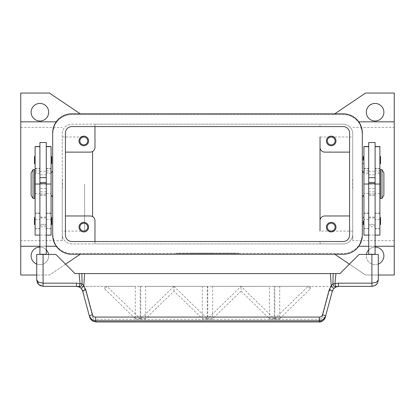 <?xml version="1.0" encoding="UTF-8"?>
<svg xmlns="http://www.w3.org/2000/svg" width="415" height="415" viewBox="0 0 415 415"><rect width="100%" height="100%" fill="white"/><g stroke="black" fill="none" stroke-linecap="round" stroke-linejoin="round"><path stroke-width="0.31" stroke-dasharray="2.08 1.56" d="M375.098 225.065L368.712 225.065L368.712 217.081L375.098 217.081L375.098 225.065L375.098 217.081M368.712 217.88L375.098 217.88L375.098 224.266L368.712 224.266L368.712 217.88L368.712 224.266M375.098 224.266L375.098 217.88M368.712 217.081L368.712 225.065M71.826 126.58A6.386 6.386 0 0 0 65.44 132.966L65.44 235.118A6.386 6.386 0 0 0 71.826 241.504L343.174 241.504A6.386 6.386 0 0 0 349.56 235.118L349.56 132.966A6.386 6.386 0 0 0 343.174 126.58L71.826 126.58M71.826 113.809A19.152 19.152 0 0 0 52.674 132.966L52.674 235.118A19.152 19.152 0 0 0 71.826 254.271L343.174 254.271A19.152 19.152 0 0 0 362.326 235.118L362.326 132.966A19.152 19.152 0 0 0 343.174 113.809L71.826 113.809M39.902 225.065L46.288 225.065L46.288 217.081L39.902 217.081L39.902 225.065L39.902 217.081M46.288 217.88L39.902 217.88L39.902 224.266L46.288 224.266L46.288 217.88L46.288 224.266M39.902 224.266L39.902 217.88M46.288 217.081L46.288 225.065M31.125 112.216A8.777 8.777 0 0 0 39.902 120.993A8.777 8.777 0 0 0 48.685 112.216A8.777 8.777 0 0 0 39.902 103.434A8.777 8.777 0 0 0 31.125 112.216M48.565 254.431A8.777 8.777 0 0 1 48.685 255.868A8.777 8.777 0 0 0 39.902 247.091A8.777 8.777 0 0 0 31.125 255.868A8.777 8.777 0 0 0 39.902 264.646A8.777 8.777 0 0 0 48.685 255.868A8.777 8.777 0 0 1 36.712 264.049M378.288 264.049A8.777 8.777 0 0 1 366.315 255.868A8.777 8.777 0 0 0 375.098 264.646A8.777 8.777 0 0 0 383.875 255.868A8.777 8.777 0 0 0 375.098 247.091A8.777 8.777 0 0 0 366.315 255.868A8.777 8.777 0 0 1 366.435 254.431M366.315 112.216A8.777 8.777 0 0 0 375.098 120.993A8.777 8.777 0 0 0 383.875 112.216A8.777 8.777 0 0 0 375.098 103.434A8.777 8.777 0 0 0 366.315 112.216M335.128 140.944A3.927 3.927 0 0 1 331.201 144.871A3.927 3.927 0 0 1 327.274 140.944A3.927 3.927 0 0 1 331.201 137.017A3.927 3.927 0 0 1 335.128 140.944M326.413 140.944A4.788 4.788 0 0 0 331.201 145.732A4.788 4.788 0 0 0 335.989 140.944A4.788 4.788 0 0 0 331.201 136.156A4.788 4.788 0 0 0 326.413 140.944M87.726 227.14A3.927 3.927 0 0 1 83.799 231.067A3.927 3.927 0 0 1 79.872 227.14A3.927 3.927 0 0 1 83.799 223.213A3.927 3.927 0 0 1 87.726 227.14M79.011 227.14A4.788 4.788 0 0 0 83.799 231.928A4.788 4.788 0 0 0 88.587 227.14A4.788 4.788 0 0 0 83.799 222.352A4.788 4.788 0 0 0 79.011 227.14M87.726 140.944A3.927 3.927 0 0 1 83.799 144.871A3.927 3.927 0 0 1 79.872 140.944A3.927 3.927 0 0 1 83.799 137.017A3.927 3.927 0 0 1 87.726 140.944M79.011 140.944A4.788 4.788 0 0 0 83.799 145.732A4.788 4.788 0 0 0 88.587 140.944A4.788 4.788 0 0 0 83.799 136.156A4.788 4.788 0 0 0 79.011 140.944M335.128 227.14A3.927 3.927 0 0 1 331.201 231.067A3.927 3.927 0 0 1 327.274 227.14A3.927 3.927 0 0 1 331.201 223.213A3.927 3.927 0 0 1 335.128 227.14M326.413 227.14A4.788 4.788 0 0 0 331.201 231.928A4.788 4.788 0 0 0 335.989 227.14A4.788 4.788 0 0 0 331.201 222.352A4.788 4.788 0 0 0 326.413 227.14M394.25 184.042L394.25 240.674L394.25 184.042M352.75 184.042L352.75 240.674L352.75 184.042M320.027 184.042L320.027 231.098L320.027 184.042M62.25 184.042L62.25 240.674L62.25 184.042M20.75 184.042L20.75 240.674L20.75 184.042M84.598 184.042L84.598 231.098L84.598 184.042M362.326 196.809L362.326 171.271L362.326 196.809M363.924 195.216L363.924 172.868L363.924 195.216M52.674 196.809L52.674 171.271L52.674 196.809M51.076 195.216L51.076 172.868L51.076 195.216M352.589 179.254L352.589 188.83M352.589 183.082L352.589 185.002M379.886 176.059L379.886 192.021L379.886 176.059M380.363 192.021L380.363 176.059L380.363 192.021M379.886 235.118L379.886 146.531M375.098 170.337L375.098 146.531L375.098 170.337L379.886 170.337M375.098 184.042L375.098 228.732L375.098 171.271L375.098 189.162L375.098 184.042L379.886 184.042L368.712 184.042L368.712 172.069L368.712 228.732L368.712 146.531L368.712 173.667L363.924 173.667L363.924 146.531M368.712 142.542L368.712 173.667M363.924 235.118L363.924 173.667M368.712 184.042L368.712 171.271L368.712 195.216L368.712 184.042L363.924 184.042L363.924 172.069L363.924 228.732L363.924 184.042L368.712 184.042L368.712 183.477L368.712 235.118L368.712 189.162L368.712 226.766L375.098 226.766L375.098 254.431L368.712 254.431L375.098 254.431M375.098 142.542L375.098 226.766M363.924 156.107L363.924 160.102L363.924 156.107M379.886 156.107L379.886 160.102L379.886 156.107M363.924 217.081L363.924 221.071L363.924 217.081M379.886 217.081L379.886 221.071L379.886 217.081M33.039 198.406L33.039 169.678M31.125 195.216L31.125 172.868M34.637 198.406L34.637 169.678M62.411 179.254L62.411 188.83M62.411 183.082L62.411 185.002M35.114 176.059L35.114 192.021L35.114 176.059M34.637 192.021L34.637 176.059L34.637 192.021M35.114 235.118L35.114 146.531M39.902 173.527L39.902 146.531L39.902 173.527M39.902 174.658L39.902 228.732L39.902 174.658M46.288 254.431L39.902 254.431L46.288 254.431L46.288 142.542M51.076 235.118L51.076 146.531M39.902 142.542L39.902 254.431M51.714 163.453L51.714 156.746M51.076 160.102L51.076 156.107L51.076 160.102M35.114 160.102L35.114 156.107L35.114 160.102M34.476 163.453L34.476 156.746M51.714 224.427L51.714 217.719M51.076 221.071L51.076 225.065L51.076 221.071M35.114 221.071L35.114 225.065L35.114 221.071M34.476 224.427L34.476 217.719M82.673 291.086A3.19 0.534 165 0 0 83.623 291.216A3.19 0.534 165 0 0 85.755 290.816L92.763 316.956A3.19 0.534 165 0 1 90.626 317.361A3.19 0.534 165 0 1 89.676 317.231L82.403 290.298M81.356 288.586L79.67 287.196L76.505 286.355L83.104 286.355L85.755 290.816M371.902 286.355A6.386 6.386 0 0 0 378.288 279.969L378.288 254.431L359.136 254.431L339.978 273.584L75.022 273.584L55.864 254.431L36.712 254.431L36.712 279.969A6.386 6.386 0 0 0 43.098 286.355L371.902 286.355M319.151 321.941L319.151 319.301C320.717 319.202 321.744 318.424 322.237 316.956L329.245 290.816A3.19 0.534 -165 0 0 331.377 291.216A3.19 0.534 -165 0 0 332.327 291.086L325.324 317.231A3.19 0.534 15 0 1 324.374 317.361A3.19 0.534 15 0 1 322.237 316.956M95.849 321.941L95.849 319.301L319.151 319.301M329.245 290.816L331.896 286.355L338.495 286.355L335.221 287.258M335.19 287.279L332.597 290.298M215.878 253.477L215.878 253.155L225.459 253.155L215.878 253.155L215.878 253.477L217.673 253.477L215.878 253.477M224.857 253.477L217.673 253.477L225.459 253.477L224.857 253.477L224.857 253.155L224.857 253.477M223.659 253.477L218.274 253.477L223.659 253.477L218.274 253.477L218.274 253.155L218.274 253.477L225.459 253.477L223.659 253.477L223.659 253.155L223.659 253.477M218.274 253.477L218.274 253.155L218.274 253.477M194.09 253.155L191.699 253.155L194.09 253.155L194.09 253.477L191.699 253.477L194.09 253.477L194.09 253.155M191.699 253.477L191.699 253.155L191.699 253.477M178.772 253.155L236.228 253.155L178.772 253.155L178.772 253.477L238.625 253.155L176.375 253.155L213.486 253.155L201.514 253.155L207.5 253.155L207.5 253.477L236.228 253.477L236.228 253.155M236.228 253.477L178.772 253.477M176.375 253.477L238.625 253.477L176.375 253.477L176.375 253.155M207.5 253.477L207.5 253.155L207.5 253.477L207.5 253.155L207.5 253.477L213.486 253.477L207.5 253.477M238.625 253.477L238.625 253.155M196.487 253.477L196.487 253.155L208.698 253.155L196.487 253.155L196.487 253.477L208.698 253.477L196.487 253.477M198.878 253.477L198.878 253.155L198.878 253.477M211.09 253.477L211.09 253.155L211.09 253.477M213.486 253.477L213.486 253.155L213.486 253.477M201.514 253.477L201.514 253.155L201.514 253.477M203.91 253.477L203.91 253.155L203.91 253.477M394.25 246.261L358.15 246.261C359.432 246.137 360.822 242.158 362.326 234.319A19.152 19.152 0 0 1 343.174 253.477L71.826 253.477A19.152 19.152 0 0 1 56.85 246.261L20.75 246.261M358.752 246.261L358.15 246.261A19.152 19.152 0 0 1 343.174 253.477L71.826 253.477A19.152 19.152 0 0 1 52.674 234.319C54.178 242.158 55.569 246.137 56.85 246.261L56.248 246.261M241.022 291.123L269.371 318.663L269.371 319.151L274.279 319.151L274.279 318.663L241.037 286.371L207.759 318.663L207.759 319.151L212.667 319.151L212.667 318.663L241.022 291.123L241.022 286.355L269.371 286.355L269.371 319.151L274.279 319.151L274.279 286.355L241.001 286.371M212.667 318.663L207.759 318.663M274.279 318.663L269.371 318.663M173.963 286.371L140.721 318.663L140.721 319.151L145.629 319.151L145.629 318.663L173.978 291.123L202.333 318.663L202.333 319.151L207.241 319.151L207.241 318.663L173.999 286.371L106.842 286.355L104.865 289.105L135.295 318.663L135.295 319.151L140.203 319.151L140.203 318.663L106.93 286.371M207.241 318.663L202.333 318.663M145.629 318.663L140.721 318.663M140.203 318.663L135.295 318.663M279.705 318.663L310.508 288.741L308.075 286.371L274.797 318.663L274.797 319.151L279.705 319.151L279.705 318.663L274.797 318.663M310.508 288.741L310.508 286.355L308.039 286.371M307.92 286.355L274.797 286.355L274.797 319.151L279.705 319.151L279.705 286.355L310.508 286.355M106.842 286.355L135.295 286.355L135.295 319.151L140.203 319.151L140.203 286.355M240.882 286.355L207.759 286.355L207.759 319.151L212.667 319.151L212.667 286.355L241.022 286.355M173.978 291.123L173.978 286.355L202.333 286.355L202.333 319.151L207.241 319.151L207.241 286.355L173.844 286.355M140.721 286.355L140.721 319.151L145.629 319.151L145.629 286.355L173.978 286.355M331.896 286.355L279.705 286.355M274.797 286.355L274.279 286.355M207.759 286.355L207.241 286.355M135.295 286.355L83.104 286.355M269.371 286.355L212.667 286.355M202.333 286.355L145.629 286.355M104.865 289.105L104.865 286.355M368.712 254.431L368.712 226.766M368.712 254.271L375.098 254.271M46.288 254.271L39.902 254.271M46.288 189.162L46.288 235.118L46.288 189.162M39.902 189.162L39.902 214.099L39.902 189.162M62.25 184.732L62.25 183.352M62.25 188.83L62.25 179.254M92.576 216.604A4.788 4.788 0 0 1 94.973 220.754L94.973 243.896L71.826 243.896A9.576 9.576 0 0 1 62.25 234.319L62.25 133.765A9.576 9.576 0 0 1 71.826 124.184L94.973 124.184L94.973 147.33A4.788 4.788 0 0 1 92.576 151.475L92.576 216.604A4.788 4.788 0 0 0 90.185 215.966L65.44 215.966M94.973 126.58L94.973 124.184L320.027 124.184L320.027 126.58L320.027 124.184L343.174 124.184A9.576 9.576 0 0 1 352.75 133.765L352.75 234.319A9.576 9.576 0 0 1 343.174 243.896L71.826 243.896A9.576 9.576 0 0 1 62.25 234.319L62.25 133.765A9.576 9.576 0 0 1 71.826 124.184L343.174 124.184A9.576 9.576 0 0 1 352.75 133.765L352.75 234.319A9.576 9.576 0 0 1 343.174 243.896L320.027 243.896L320.027 241.504L320.027 243.896L94.973 243.896L94.973 241.504M375.098 214.099L375.098 189.162L375.098 214.099M379.886 221.071L379.886 225.065L379.886 221.071M363.924 221.071L363.924 225.065L363.924 221.071M379.886 160.102L379.886 164.091L379.886 160.102M363.924 160.102L363.924 164.091L363.924 160.102M352.75 184.732L352.75 183.352M352.75 188.83L352.75 179.254M380.363 198.406L380.363 169.678M381.961 198.406L381.961 169.678M383.875 195.216L383.875 172.868M56.248 121.823L56.85 121.823C55.569 121.948 54.178 125.927 52.674 133.765L52.674 234.319L52.674 133.765A19.152 19.152 0 0 1 71.826 114.607L333.598 114.607L365.522 93.059L394.25 93.059L394.25 275.021L365.522 275.021L334.781 254.271M39.902 246.261L46.288 246.261M20.75 121.823L56.85 121.823A19.152 19.152 0 0 1 71.826 114.607L343.174 114.607A19.152 19.152 0 0 1 358.15 121.823L394.25 121.823M80.219 254.271L49.478 275.021L20.75 275.021L20.75 93.059L49.478 93.059L80.219 113.809M65.586 264.153L49.478 275.021L36.712 275.021M39.902 247.091A8.777 8.777 0 0 1 46.288 249.846M375.098 246.261L368.712 246.261M358.752 121.823L358.15 121.823C359.432 121.948 360.822 125.927 362.326 133.765L362.326 234.319L362.326 133.765A19.152 19.152 0 0 0 343.174 114.607L333.598 114.607L334.781 113.809M65.44 152.118L90.185 152.118A4.788 4.788 0 0 0 92.576 151.475M349.56 215.966L324.815 215.966A4.788 4.788 0 0 0 320.027 220.754M320.027 147.33A4.788 4.788 0 0 0 324.815 152.118L349.56 152.118M352.75 231.098L320.027 231.098L320.027 136.986L352.75 136.986M378.288 275.021L365.522 275.021L349.414 264.153M368.712 249.846A8.777 8.777 0 0 1 375.098 247.091M368.712 170.337L363.924 170.337M35.114 193.426L39.902 193.426M46.288 193.426L51.076 193.426M217.673 253.477L217.673 253.155L217.673 253.477M224.261 253.477L224.261 253.155L224.261 253.477M197.084 253.477L197.084 253.155M206.903 253.477L206.903 253.155M208.097 253.477L208.097 253.155M211.318 253.477L211.318 253.155M203.682 253.477L203.682 253.155M92.763 316.956C93.256 318.424 94.283 319.202 95.849 319.301M46.288 188.597L39.902 188.597M46.288 226.766L39.902 226.766M46.288 235.046L39.902 235.046M46.288 184.042L39.902 184.042M46.288 191.839L39.902 191.839M46.288 195.107L39.902 195.107M46.288 193.872L39.902 193.872M46.288 174.85L39.902 174.85M46.288 213.206L51.076 213.206M46.288 219.561L51.076 219.561M46.288 228.582L51.076 228.582M46.288 168.682L51.076 168.682M46.288 170.337L51.076 170.337M35.114 213.206L39.902 213.206M35.114 219.561L39.902 219.561M35.114 228.582L39.902 228.582M35.114 168.682L39.902 168.682M35.114 170.337L39.902 170.337M368.712 188.597L375.098 188.597M368.712 235.046L375.098 235.046M368.712 191.839L375.098 191.839M368.712 195.107L375.098 195.107M368.712 193.872L375.098 193.872M368.712 174.85L375.098 174.85M368.712 193.426L363.924 193.426M368.712 213.206L363.924 213.206M368.712 219.561L363.924 219.561M368.712 228.582L363.924 228.582M368.712 168.682L363.924 168.682M379.886 193.426L375.098 193.426M379.886 213.206L375.098 213.206M379.886 219.561L375.098 219.561M379.886 228.582L375.098 228.582M379.886 168.682L375.098 168.682M394.25 240.674L352.75 240.674M62.25 240.674L20.75 240.674M84.598 231.098L62.25 231.098M379.886 173.667L375.098 173.667M35.114 172.069L39.902 172.069M46.288 172.069L51.076 172.069M225.459 253.155L225.459 253.477M208.698 253.155L208.698 253.477M89.681 317.231L90.413 318.922M39.902 195.216L46.288 195.216M39.902 171.271L46.288 171.271M51.076 213.362L46.288 213.362M51.076 213.092L46.288 213.092M51.076 228.732L46.288 228.732M51.076 168.381L46.288 168.381M51.076 173.667L46.288 173.667M39.902 213.362L35.114 213.362M39.902 213.092L35.114 213.092M39.902 228.732L35.114 228.732M35.114 168.381L39.902 168.381M39.902 173.667L35.114 173.667M375.098 195.216L368.712 195.216M368.712 171.271L375.098 171.271M368.712 172.069L363.924 172.069M363.924 213.362L368.712 213.362M368.712 213.092L363.924 213.092M363.924 228.732L368.712 228.732M363.924 168.381L368.712 168.381M379.886 172.069L375.098 172.069M375.098 213.362L379.886 213.362M379.886 213.092L375.098 213.092M375.098 228.732L379.886 228.732M375.098 168.381L379.886 168.381M62.25 136.986L84.598 136.986M20.75 127.41L62.25 127.41M352.75 127.41L394.25 127.41"/><path stroke-width="0.62" d="M65.44 132.966A6.386 6.386 0 0 1 71.826 126.58L343.174 126.58A6.386 6.386 0 0 1 349.56 132.966L349.56 235.118A6.386 6.386 0 0 1 343.174 241.504L71.826 241.504A6.386 6.386 0 0 1 65.44 235.118L65.44 132.966M52.674 132.966A19.152 19.152 0 0 1 71.826 113.809L343.174 113.809A19.152 19.152 0 0 1 362.326 132.966L362.326 235.118A19.152 19.152 0 0 1 343.174 254.271L71.826 254.271A19.152 19.152 0 0 1 52.674 235.118L52.674 132.966M48.685 112.216A8.777 8.777 0 0 1 39.902 120.993A8.777 8.777 0 0 1 31.125 112.216A8.777 8.777 0 0 1 39.902 103.434A8.777 8.777 0 0 1 48.685 112.216M36.712 264.049A8.777 8.777 0 0 1 39.902 247.091M375.098 247.091A8.777 8.777 0 0 1 378.288 264.049M383.875 112.216A8.777 8.777 0 0 1 375.098 120.993A8.777 8.777 0 0 1 366.315 112.216A8.777 8.777 0 0 1 375.098 103.434A8.777 8.777 0 0 1 383.875 112.216M327.274 140.944A3.927 3.927 0 0 0 331.201 144.871A3.927 3.927 0 0 0 335.128 140.944A3.927 3.927 0 0 0 331.201 137.017A3.927 3.927 0 0 0 327.274 140.944M335.989 140.944A4.788 4.788 0 0 1 331.201 145.732A4.788 4.788 0 0 1 326.413 140.944A4.788 4.788 0 0 1 331.201 136.156A4.788 4.788 0 0 1 335.989 140.944M79.872 227.14A3.927 3.927 0 0 0 83.799 231.067A3.927 3.927 0 0 0 87.726 227.14A3.927 3.927 0 0 0 83.799 223.213A3.927 3.927 0 0 0 79.872 227.14M88.587 227.14A4.788 4.788 0 0 1 83.799 231.928A4.788 4.788 0 0 1 79.011 227.14A4.788 4.788 0 0 1 83.799 222.352A4.788 4.788 0 0 1 88.587 227.14M79.872 140.944A3.927 3.927 0 0 0 83.799 144.871A3.927 3.927 0 0 0 87.726 140.944A3.927 3.927 0 0 0 83.799 137.017A3.927 3.927 0 0 0 79.872 140.944M88.587 140.944A4.788 4.788 0 0 1 83.799 145.732A4.788 4.788 0 0 1 79.011 140.944A4.788 4.788 0 0 1 83.799 136.156A4.788 4.788 0 0 1 88.587 140.944M327.274 227.14A3.927 3.927 0 0 0 331.201 231.067A3.927 3.927 0 0 0 335.128 227.14A3.927 3.927 0 0 0 331.201 223.213A3.927 3.927 0 0 0 327.274 227.14M335.989 227.14A4.788 4.788 0 0 1 331.201 231.928A4.788 4.788 0 0 1 326.413 227.14A4.788 4.788 0 0 1 331.201 222.352A4.788 4.788 0 0 1 335.989 227.14M362.326 171.271L363.924 172.868M363.924 195.216L362.326 196.809M52.674 171.271L51.076 172.868M51.076 195.216L52.674 196.809M381.961 169.678L383.875 172.868L383.875 195.216L381.961 198.406L380.363 198.406L380.363 169.678L381.961 169.678L381.961 198.406M379.886 176.059L380.363 176.059M380.363 192.021L379.886 192.021M368.712 254.431L368.712 142.542L375.098 142.542L375.098 254.431M375.098 177.656L368.712 177.656M363.286 160.102L363.286 156.746L363.286 160.102M380.524 156.746L380.524 160.102L380.524 156.746L379.886 156.107M363.286 221.071L363.286 224.427L363.286 221.071M380.524 217.719L380.524 221.071L380.524 217.719L379.886 217.081M33.039 169.678L31.125 172.868L31.125 195.216L33.039 198.406L34.637 198.406L34.637 169.678L33.039 169.678L33.039 198.406M35.114 176.059L34.637 176.059M34.637 192.021L35.114 192.021M39.902 146.531L35.114 146.531L35.114 235.118L39.902 235.118M46.288 146.531L51.076 146.531L51.076 235.118L46.288 235.118M46.288 254.431L46.288 142.542L39.902 142.542L39.902 254.431M39.902 177.656L46.288 177.656M51.076 156.107L51.714 156.746L51.714 163.453L51.076 164.091M35.114 156.107L34.476 156.746L34.476 163.453L35.114 164.091M51.076 217.081L51.714 217.719L51.714 224.427L51.076 225.065M35.114 217.081L34.476 217.719L34.476 224.427L35.114 225.065M82.403 290.298L81.356 288.586L82.673 291.086L89.381 316.121L91.658 319.493L95.554 320.779L319.446 320.779L319.446 317.086L95.554 317.086L95.849 321.941L319.151 321.941C321.117 322.507 325.09 319.514 325.324 317.231L323.046 320.598L319.151 321.941M80.391 287.673L81.356 288.586A3.19 0.425 139.4 0 1 83.778 285.956L82.061 283.652A3.19 1.847 111.9 0 1 82.014 283.855A3.19 1.847 111.9 0 1 78.886 286.817L80.391 287.673M325.324 317.231L332.327 291.086L333.644 288.586L336.114 286.817A6.386 6.386 0 0 1 338.495 286.355L371.902 286.355L375.248 285.406L376.421 284.483L377.577 282.895L378.288 279.969L376.421 282.226L371.902 283.165L338.495 283.165A9.576 9.576 0 0 0 334.926 283.855L332.939 283.652L331.222 285.956L329.245 289.706L322.538 314.741C322.04 316.204 321.013 316.987 319.446 317.086M377.577 282.895L378.288 279.969L378.288 254.431L359.136 254.431L339.978 273.584L333.152 273.584L332.939 283.652A3.19 1.847 -111.9 0 0 332.986 283.855A3.19 1.847 -111.9 0 0 336.114 286.817L334.926 283.855L335.932 273.584M95.554 317.086C93.987 316.987 92.96 316.204 92.462 314.741A3.19 0.534 165 0 0 90.231 315.493A3.19 0.534 165 0 0 89.381 316.121L89.676 317.231L91.954 320.598L95.849 321.89L319.151 321.89L319.446 320.779L323.342 319.493L325.619 316.121A3.19 0.534 -165 0 0 324.769 315.493A3.19 0.534 -165 0 0 322.538 314.741M76.505 283.165L43.098 283.165L38.579 282.226L36.712 279.969L38.579 284.483L43.098 286.355L76.505 286.355A6.386 6.386 0 0 1 78.886 286.817L80.074 283.855A9.576 9.576 0 0 0 76.505 283.165L76.505 286.355L79.67 287.196M43.098 286.355L43.098 254.431L36.712 254.431L36.712 279.969L37.677 283.352M92.462 314.741L85.755 289.706L83.778 285.956L84.598 273.584L81.848 273.584L82.061 283.652L80.074 283.855L79.068 273.584L75.022 273.584L55.864 254.431L43.098 254.431M332.597 290.298L332.327 291.086A3.19 0.534 -165 0 0 331.476 290.459A3.19 0.534 -165 0 0 329.245 289.706M85.755 289.706A3.19 0.534 165 0 0 83.524 290.459A3.19 0.534 165 0 0 82.673 291.086M333.644 288.586A3.19 0.425 -139.4 0 0 331.222 285.956L330.402 273.584L84.598 273.584M81.848 273.584L79.068 273.584M330.402 273.584L333.152 273.584M46.288 254.271L39.902 254.271M46.288 183.674L39.902 183.674M46.288 182.444L39.902 182.444M368.712 254.271L375.098 254.271M368.712 183.674L375.098 183.674M368.712 182.444L375.098 182.444M380.524 221.071L380.524 224.427L380.524 221.071M380.524 160.102L380.524 163.453L380.524 160.102M368.712 146.531L363.924 146.531L363.924 235.118L368.712 235.118M375.098 146.531L379.886 146.531L379.886 235.118L375.098 235.118M36.712 275.021L20.75 275.021L20.75 121.823L56.248 121.823M20.75 246.261L39.902 246.261M46.288 246.261L56.248 246.261M20.75 121.823L20.75 93.059L49.478 93.059L80.219 113.809M80.219 254.271L65.586 264.153M46.288 249.846A8.777 8.777 0 0 1 48.565 254.431M334.781 113.809L365.522 93.059L394.25 93.059L394.25 246.261L375.098 246.261M368.712 246.261L358.752 246.261M394.25 121.823L358.752 121.823M394.25 246.261L394.25 275.021L378.288 275.021M92.576 151.475L92.576 216.604M349.56 215.966L324.815 215.966A4.788 4.788 0 0 0 320.027 220.754L320.027 136.986M65.44 215.966L90.185 215.966A4.788 4.788 0 0 1 94.973 220.754L94.973 241.504M320.027 220.754L320.027 231.098M65.44 152.118L90.185 152.118A4.788 4.788 0 0 0 94.973 147.33L94.973 126.58M349.56 152.118L324.815 152.118A4.788 4.788 0 0 1 320.027 147.33M349.414 264.153L334.781 254.271M366.435 254.431A8.777 8.777 0 0 1 368.712 249.846M35.114 146.671L39.902 146.671M46.288 146.671L51.076 146.671M335.33 287.196L338.495 286.36L338.495 283.165M371.902 286.355L371.902 254.431M46.288 184.042L51.076 184.042M35.114 184.042L39.902 184.042M368.712 146.671L363.924 146.671M368.712 184.042L363.924 184.042M379.886 146.671L375.098 146.671M379.886 184.042L375.098 184.042M363.924 156.107L363.286 156.746M363.924 217.081L363.286 217.719M37.926 283.72L39.975 285.541M375.248 285.406L377.38 283.253M90.413 318.922L92.633 321.075L95.849 321.936M379.886 225.065L380.524 224.427M363.924 225.065L363.286 224.427M379.886 164.091L380.524 163.453M363.924 164.091L363.286 163.453"/></g></svg>
